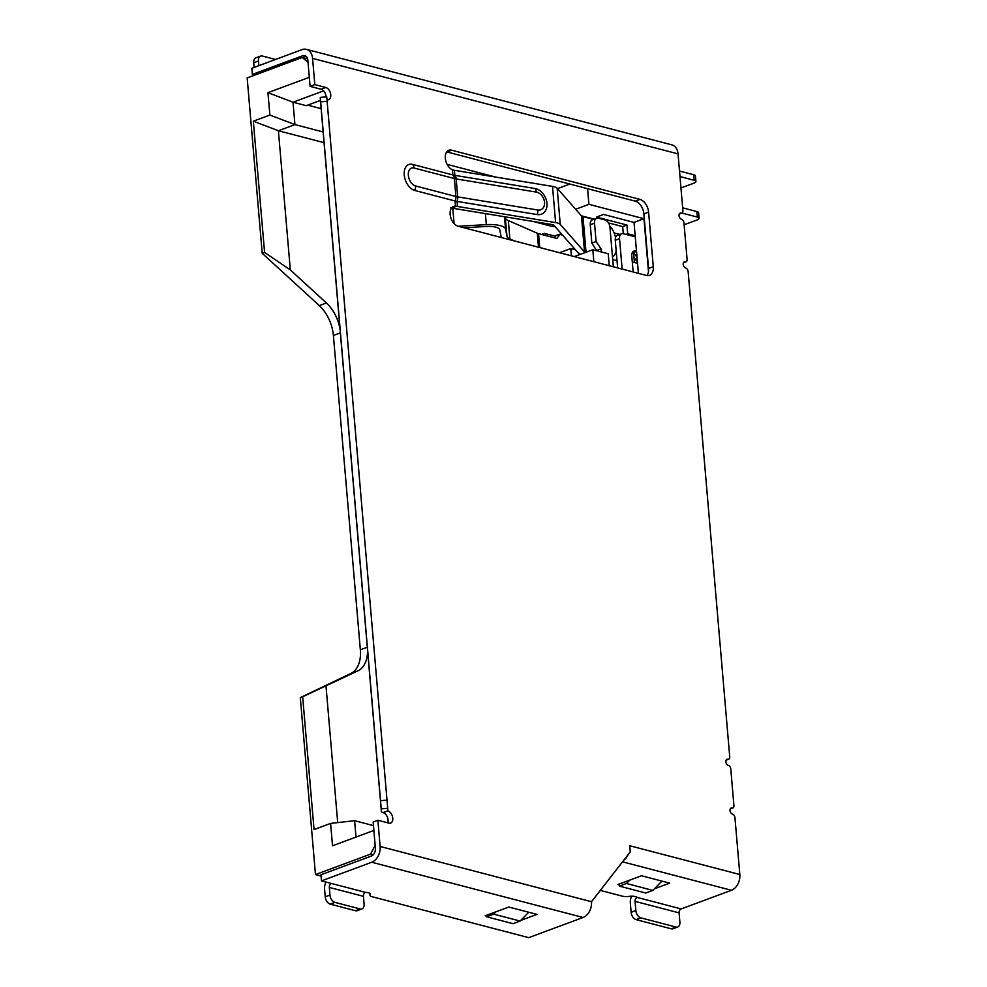 <?xml version="1.0" encoding="UTF-8"?>
<svg xmlns="http://www.w3.org/2000/svg" width="987" height="987" viewBox="0 0 987 987"><rect width="100%" height="100%" fill="white"/><g stroke="black" fill="none" stroke-linecap="round" stroke-linejoin="round"><path stroke-width="1.48" d="M373.135 854.816L370.544 854.137L315.47 874.581L321.083 876.049M608.523 222.914L622.686 226.615L626.942 225.036L596.456 217.066L603.55 214.438L634.036 222.408L643.968 218.719L648.484 271.524M575.655 209.256L588.918 204.334L643.968 218.719M593.656 219.361L582.984 216.597A6.477 2.036 175.1 0 1 581.442 215.845L594.186 219.163M626.942 225.036L627.695 233.771L626.017 234.4M622.686 226.615L623.29 233.685M634.036 222.408L638.404 273.337M627.695 233.771L635.011 235.683M614.124 232.92L619.91 234.425M554.595 226.085L553.028 226.665L552.868 224.777M532.968 221.421L553.028 226.665M562.553 235.14L559.321 234.289L554.595 236.041L544.466 233.401L541.616 234.462M633.321 253.19L632.038 253.277M637.54 263.332L632.285 261.95M559.543 252.734L570.757 248.564L575.458 249.797M617.023 260.654L612.705 259.532M588.918 204.334L587.586 188.702M557.495 188.628L569.82 184.051M323.6 90.866L293.016 102.216L294.94 124.596L323.131 131.974M320.43 100.403L306.229 105.671L293.016 102.216L267.946 92.655L309.313 77.307L308.03 62.28L302.244 57.468L247.169 77.899L262.209 253.301L319.319 305.612A31.757 19.962 -110.4 0 1 333.396 335.457L360.341 649.779A31.757 19.962 -110.4 0 1 350.866 673.467L300.307 697.636L315.47 874.581M307.648 105.14L321.133 108.669M302.244 57.468L307.623 58.875M545.503 233.672L545.663 235.523M609.25 265.713L608.226 253.745L592.817 249.723L593.841 261.691M373.468 825.625L354.617 820.691L330.596 823.405L332.52 845.785L373.876 830.437L375.171 845.464L370.544 854.137M574.311 256.583L592.817 249.723M571.387 255.818L570.757 248.564M452.774 208.257L454.082 223.58M253.326 121.179L278.396 130.74L294.94 124.596L269.87 115.047L253.326 121.179L264.578 252.425L262.209 253.301M269.87 115.047L267.946 92.655M330.596 823.405L314.051 829.536L302.664 696.76L300.307 697.636M354.617 820.691L356.011 837.075M447.123 164.373L495.745 177.08M340.071 329.448A31.757 19.962 -110.4 0 0 326.413 302.984L290.326 269.932L264.578 252.425M367.583 650.445A31.757 19.962 -110.4 0 1 357.948 670.839L350.866 673.467M357.948 670.839L302.664 696.76M326.006 686.113L337.702 822.603M290.326 269.932L278.396 130.74L324.057 142.671M661.944 881.107L652.863 890.397L645.769 893.025L619.355 886.116L626.449 883.488L629.731 880.133M619.355 886.116L619.17 884.044M652.863 890.397L626.449 883.488M528.724 912.247L520.112 921.056L493.685 914.147L486.603 916.775L486.468 915.319M493.685 914.147L496.005 911.778M486.603 916.775L513.018 923.684L520.112 921.056M684.127 224.765L697.019 219.978A6.477 2.036 175.1 0 0 699.067 218.275A6.477 2.036 175.1 0 0 697.34 217.066L681.943 213.044M699.067 218.275L698.599 212.748A6.477 2.036 175.1 0 0 696.871 211.551L682.671 207.838M613.334 266.786L609.941 227.195A6.477 4.071 69.6 0 0 605.006 219.916L598.406 218.189A6.477 4.071 69.6 0 0 596.666 218.238A6.477 4.071 69.6 0 0 594.519 223.173L596.099 241.568L601.034 248.847L601.293 251.944M633.148 271.968L631.779 255.991A6.477 4.071 69.6 0 1 633.925 251.056A6.477 4.071 69.6 0 1 635.653 251.006L636.504 251.229M635.27 236.818L623.414 233.722A6.477 4.071 69.6 0 0 621.674 233.771A6.477 4.071 69.6 0 0 619.528 238.694L622.131 269.081M621.674 233.771L617.43 235.35A6.477 4.071 69.6 0 0 615.271 240.273L617.64 267.909M634.703 236.67A6.477 4.071 69.6 0 0 635.122 235.079M637.133 258.471A6.477 4.071 69.6 0 0 632.494 252.869L636.516 251.377M596.666 218.238L592.422 219.817A6.477 4.071 69.6 0 0 590.263 224.752L591.842 243.147L596.802 250.76M591.842 243.147L596.099 241.568M596.777 250.427L601.034 248.847M634.431 262.517L633.654 253.375M559.925 234.45L556.828 238.435L538.557 233.66L539.741 247.552M554.312 237.781L556.088 235.498M514.313 240.914L509.909 238.99A20.196 6.329 175.1 0 1 506.985 236.288L505.196 216.869M505.406 217.893A20.196 6.329 175.1 0 0 508.33 220.582L509.909 238.99M538.483 247.231L537.286 233.228L508.33 220.582M537.286 233.228A10.512 3.294 175.1 0 0 538.557 233.66M506.985 236.288L505.529 229.169A20.505 6.428 175.1 0 0 486.32 224.629L458.696 226.257A8.106 7.662 -169.7 0 1 458.289 226.27M464.05 227.775L485.986 226.479A14.669 4.602 -4.9 0 1 499.73 229.737L501.174 236.855A26.032 8.155 175.1 0 0 501.421 237.534M452.86 209.33A8.106 7.662 -169.7 0 1 454.316 208.516M633.975 257.101L636.701 261.086A15.558 4.873 -4.9 0 1 637.392 261.518M679.994 176.562L694.182 180.276A6.477 2.036 -4.9 0 1 695.921 181.472A6.477 2.036 -4.9 0 1 693.861 183.175L680.968 187.962M679.512 171.047L693.713 174.748A6.477 2.036 -4.9 0 1 695.44 175.957L695.921 181.472M320.528 101.575L319.813 100.625M612.508 257.138A16.199 10.228 69.5 0 0 616.159 250.624M534.929 188.492A13.769 10.166 -116.1 0 1 546.946 203.322A13.769 10.166 -116.1 0 1 537.162 214.561L457.08 201.41A16.199 5.071 -4.9 0 1 455.081 201.003L414.725 190.454A13.769 8.661 -110.4 0 1 404.251 174.97A13.769 8.661 -110.4 0 1 412.492 164.385L452.848 174.933L452.404 169.789A10.536 6.613 -110.4 0 1 445.519 159.709A10.536 6.613 -110.4 0 1 448.814 150.271A10.536 6.613 -110.4 0 1 451.627 150.184L639.983 199.399A11.338 7.131 -110.4 0 1 648.607 212.143L653.283 266.737A11.338 7.131 -110.4 0 1 649.52 275.348A11.338 7.131 -110.4 0 1 646.497 275.447L458.141 226.233A10.536 6.613 -110.4 0 1 450.467 216.486A10.536 6.613 -110.4 0 1 453.625 206.394A10.536 6.613 -110.4 0 1 455.513 206.135L455.081 201.003A6.477 4.614 -75.4 0 0 455.908 196.499L454.378 178.548L414.022 168A9.488 5.959 -110.4 0 0 408.347 175.291A9.488 5.959 -110.4 0 0 415.552 185.951L455.908 196.499A14.583 4.565 -4.9 0 0 457.709 196.882L456.179 178.931A6.477 3.874 -80.7 0 0 454.847 175.353L534.929 188.492A6.477 3.874 -80.7 0 1 536.262 192.07A9.488 7.008 -116.1 0 1 544.54 202.286A9.488 7.008 -116.1 0 1 537.792 210.021A6.477 3.874 99.3 0 1 537.162 214.561M580.504 254.288A12.967 4.059 -4.9 0 1 578.296 253.017L554.015 225.431A6.477 2.036 -4.9 0 0 551.684 224.493L453.588 208.393A22.689 7.106 -4.9 0 1 451.972 208.097L450.788 207.899M615.53 237.583A16.199 10.228 69.5 0 0 609.732 225.937M455.513 206.123L456.364 206.258A16.199 5.071 -4.9 0 0 457.512 206.48L555.607 222.581A12.967 4.059 -4.9 0 1 560.258 224.431L584.551 252.018A6.477 2.036 175.1 0 0 585.279 252.512M584.551 252.018L581.442 215.845L557.161 188.246A12.967 4.059 175.1 0 0 552.51 186.395L454.415 170.295A16.199 5.071 -4.9 0 1 453.255 170.072L452.404 169.789M455.463 206.135L452.046 207.43M679.093 912.864L679.883 922.068A6.477 4.071 -110.4 0 1 677.736 926.99A6.477 4.071 -110.4 0 1 676.009 927.052L640.785 917.848A6.477 4.071 -110.4 0 1 635.85 910.557L635.06 901.365L679.093 912.864A3.245 2.307 104.6 0 1 681.19 908.928L731.429 890.286A12.967 9.228 104.6 0 0 739.831 874.519L734.957 817.791A3.257 2.048 69.6 0 0 732.49 814.127A3.232 2.023 -110.4 0 1 730.133 811.141A3.232 2.023 -110.4 0 1 731.108 808.045A3.232 2.023 -110.4 0 1 731.959 808.02A3.257 2.048 69.6 0 0 732.835 807.995A3.257 2.048 69.6 0 0 733.909 805.515L730.787 769.033A3.257 2.048 69.6 0 0 728.307 765.369A3.232 2.023 -110.4 0 1 725.951 762.383A3.232 2.023 -110.4 0 1 726.925 759.287A3.232 2.023 -110.4 0 1 727.789 759.262A3.257 2.048 69.6 0 0 728.653 759.237A3.257 2.048 69.6 0 0 729.726 756.758L688.136 271.647A3.257 2.048 -110.4 0 0 685.669 267.983A3.232 2.023 69.6 0 1 683.312 264.997A3.232 2.023 69.6 0 1 684.287 261.913A3.232 2.023 69.6 0 1 685.138 261.876A3.257 2.048 -110.4 0 0 686.014 261.851A3.257 2.048 -110.4 0 0 687.088 259.384L683.966 222.889A3.257 2.048 -110.4 0 0 681.486 219.225A3.232 2.023 69.6 0 1 679.13 216.239A3.232 2.023 69.6 0 1 680.105 213.155A3.232 2.023 69.6 0 1 680.968 213.118A3.257 2.048 -110.4 0 0 681.832 213.093A3.257 2.048 -110.4 0 0 682.905 210.626L678.044 153.886A12.967 9.228 104.6 0 0 671.876 144.855L306.389 49.35A12.967 9.228 -75.4 0 0 302.059 49.621L251.833 68.263L252.364 74.395L302.59 55.765A6.477 4.614 104.6 0 1 304.749 55.617A6.477 4.614 104.6 0 1 307.845 60.133L310.091 86.362L321.096 89.237A6.477 4.071 -110.4 0 1 326.055 96.923M310.091 86.362L314.816 84.598L312.571 58.381A12.967 9.228 -75.4 0 0 306.389 49.35M314.816 84.598L325.821 87.485A6.477 4.071 -110.4 0 1 330.546 93.481A6.477 4.071 -110.4 0 1 328.609 99.687A6.477 4.071 -110.4 0 1 327.018 99.786M363.438 896.332L364.092 903.993A6.477 4.071 -110.4 0 1 361.945 908.928A6.477 4.071 -110.4 0 1 360.218 908.978L334.889 902.365A6.477 4.071 -110.4 0 1 329.966 895.086L329.313 887.412L363.438 896.332A3.245 2.307 104.6 0 1 365.535 892.384A7.365 2.307 -4.9 0 1 370.372 894.123A7.365 2.307 -4.9 0 1 370.187 894.728A7.365 2.307 175.1 0 0 370.002 895.32A7.365 2.307 175.1 0 0 371.963 896.689L528.724 937.65L583.095 917.478L371.729 862.243A12.967 9.228 -75.4 0 0 380.131 846.476L377.885 820.259L388.89 823.133A6.477 4.071 69.6 0 0 390.618 823.072A6.477 4.071 69.6 0 0 392.579 816.928A6.477 4.071 69.6 0 0 387.928 810.895L326.734 96.862L320.269 97.392L320.417 100.242A6.81 2.134 -4.9 0 1 320.417 100.242A6.81 2.134 -4.9 0 0 320.417 100.279M629.743 845.773L630.274 851.88L591.497 901.711A12.967 9.228 104.6 0 1 583.095 917.478M446.729 151.899A10.536 6.613 -110.4 0 1 446.901 151.936L635.246 201.151A11.338 7.131 -110.4 0 1 643.882 213.908L648.558 268.489A11.338 7.131 -110.4 0 1 646.904 275.546M371.729 862.243L321.503 880.885L320.972 874.753L371.198 856.111A6.477 4.614 -75.4 0 0 375.405 848.228L373.16 822.011L377.885 820.259M387.718 822.825A6.477 4.071 69.6 0 0 383.203 812.646L387.928 810.895L387.706 808.279L381.241 808.846L320.269 97.392M252.364 74.395L254.868 75.049M321.503 880.885L365.535 892.384M619.244 884.895L617.862 884.525L641.501 875.765L669.679 883.131L654.443 888.781M635.06 901.365A3.245 2.307 104.6 0 1 637.158 897.417A7.365 2.307 175.1 0 0 628.966 896.393A7.365 2.307 175.1 0 1 622.452 896.196L600.293 890.397M486.542 916.17L485.16 915.8L508.798 907.041L536.977 914.394L520.717 920.439M623.784 860.22A12.967 9.228 -75.4 0 0 628.238 854.483M629.842 846.932A12.967 9.228 -75.4 0 0 629.792 845.76L739.831 874.519M677.736 926.99L673.011 928.755A6.477 4.071 -110.4 0 1 671.283 928.804L636.047 919.6A6.477 4.071 -110.4 0 1 631.125 912.321L630.335 903.117A9.722 6.921 -75.4 0 1 631.668 896.221M258.853 65.66L258.458 60.997A6.477 4.071 -110.4 0 1 260.605 56.074A6.477 4.071 -110.4 0 1 262.332 56.012L275.546 59.467M254.128 67.412L253.733 62.749A6.477 4.071 -110.4 0 1 255.88 57.826L260.605 56.074M361.945 908.928L357.22 910.68A6.477 4.071 -110.4 0 1 355.48 910.73L330.164 904.117A6.477 4.071 -110.4 0 1 325.241 896.838L324.575 889.164A9.722 6.921 -75.4 0 1 326.006 882.057M329.313 887.412A3.245 2.307 104.6 0 1 331.41 883.476M383.203 812.646L382.968 812.572A6.81 2.134 -4.9 0 1 381.377 811.376L381.241 808.846M381.377 811.376A6.81 2.134 -4.9 0 1 381.377 811.363L320.417 100.242L381.377 811.376M454.415 170.295L454.847 175.353A16.199 5.071 -4.9 0 1 452.848 174.933A6.477 4.614 -75.4 0 1 454.378 178.548A14.583 4.565 -4.9 0 0 456.179 178.931L536.262 192.07M456.364 206.258L451.972 208.097M326.413 302.984L319.319 305.612M340.355 332.878L333.396 335.457M367.3 647.188L360.341 649.779M696.871 211.551L697.34 217.066M615.271 240.273L619.528 238.694M590.263 224.752L594.519 223.173M632.581 252.141L635.653 251.006M486.32 224.629L485.382 213.611M504.468 216.745L505.529 229.169M694.182 180.276L693.713 174.748M582.984 216.597L586.044 252.228M560.258 224.431L557.161 188.246M555.607 222.581L552.51 186.395M457.512 206.48L457.08 201.41A6.477 3.874 -80.7 0 0 457.709 196.882L537.792 210.021M312.571 58.381L678.044 153.886M591.497 901.711L380.131 846.476M302.59 55.765L306.575 56.802M321.096 89.237L325.821 87.485M637.158 897.417L681.19 908.928M731.429 890.286L622.526 861.836M370.187 894.728L370.088 893.568M636.047 919.6L640.785 917.848M671.283 928.804L676.009 927.052M631.125 912.321L635.85 910.557M253.733 62.749L258.458 60.997M330.164 904.117L334.889 902.365M355.48 910.73L360.218 908.978M325.241 896.838L329.966 895.086M320.701 101.834L327.153 101.291M380.612 800.679L387.064 800.149M382.968 812.572L387.916 810.882M679.438 213.685L680.968 213.118M683.609 262.443L685.138 261.876M446.901 151.936L451.627 150.184M635.246 201.151L639.983 199.399M643.882 213.908L648.607 212.143M648.558 268.489L653.283 266.737M730.429 808.587L731.959 808.02M726.259 759.83L727.789 759.262M414.725 190.454A6.477 4.614 -75.4 0 0 415.552 185.951M412.492 164.385A6.477 4.614 104.6 0 1 414.022 168M370.002 895.32L369.829 893.358M679.229 214.056L681.832 213.093M683.411 262.813L686.014 261.851M730.232 808.958L732.835 807.995M726.05 760.2L728.653 759.237"/></g></svg>
